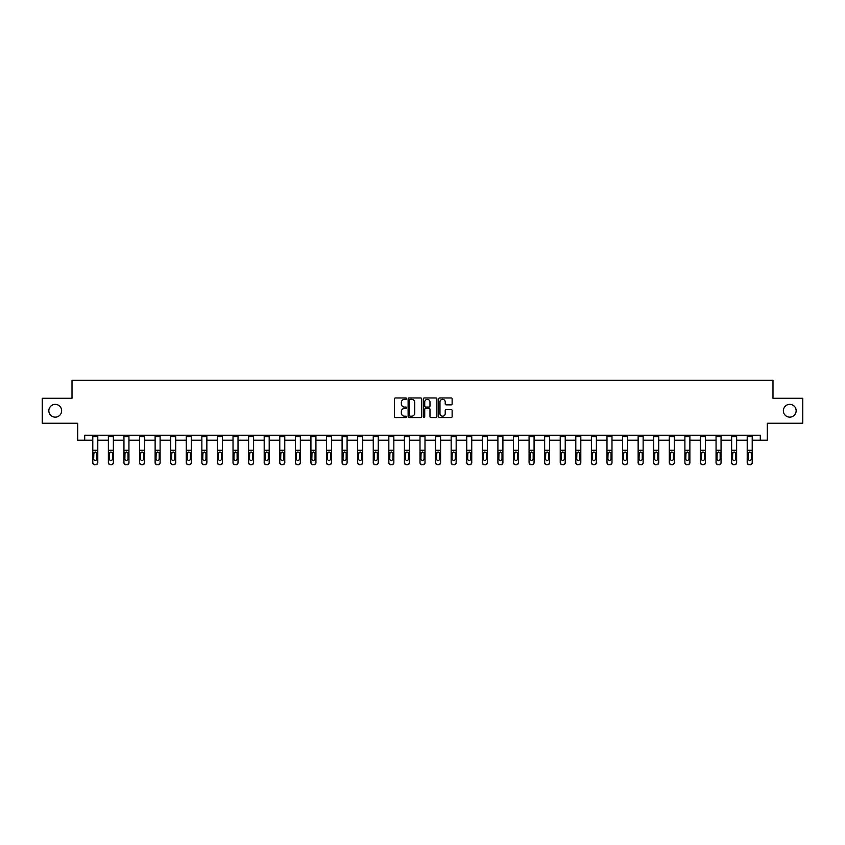 <?xml version="1.0" encoding="UTF-8"?>
<svg xmlns="http://www.w3.org/2000/svg" width="845" height="845" viewBox="0 0 845 845"><rect width="100%" height="100%" fill="white"/><g stroke="black" fill="none" stroke-linecap="round" stroke-linejoin="round"><path stroke-width="1.27" d="M406.519 398.639A0.687 0.687 0 0 0 405.832 397.953L395.418 397.953A0.982 0.982 0 0 0 394.435 398.935L394.435 416.585A0.982 0.982 0 0 0 395.418 417.557L405.832 417.557A0.687 0.687 0 0 0 406.519 416.87A0.687 0.687 0 0 0 405.832 416.194L404.48 416.194A3.137 3.137 0 0 1 401.343 413.047L401.343 411.578A3.137 3.137 0 0 1 404.48 408.441L405.832 408.441A0.687 0.687 0 0 0 406.519 407.755A0.687 0.687 0 0 0 405.832 407.068L404.48 407.068A3.137 3.137 0 0 1 401.343 403.931L401.343 402.463A3.137 3.137 0 0 1 404.48 399.326L405.832 399.326A0.687 0.687 0 0 0 406.519 398.639M783.368 410.754A6.39 6.39 0 0 0 789.769 417.145A6.39 6.39 0 0 0 796.159 410.754A6.39 6.39 0 0 0 789.769 404.364A6.39 6.39 0 0 0 783.368 410.754M48.841 410.754A6.39 6.39 0 0 0 55.231 417.145A6.39 6.39 0 0 0 61.632 410.754A6.39 6.39 0 0 0 55.231 404.364A6.39 6.39 0 0 0 48.841 410.754M451.156 404.861A0.982 0.982 0 0 0 452.128 403.889L452.128 398.935A0.982 0.982 0 0 0 451.156 397.953L439.58 397.953A0.982 0.982 0 0 0 438.608 398.935L438.608 416.585A0.982 0.982 0 0 0 439.58 417.557L451.156 417.557A0.982 0.982 0 0 0 452.128 416.585L452.128 410.596A0.982 0.982 0 0 0 451.156 409.624L446.202 409.624A0.982 0.982 0 0 0 445.22 410.596L445.22 413.564A2.619 2.619 0 0 1 442.6 416.194A2.619 2.619 0 0 1 439.981 413.564L439.981 401.945A2.619 2.619 0 0 1 442.6 399.326A2.619 2.619 0 0 1 445.22 401.945L445.22 403.889A0.982 0.982 0 0 0 446.202 404.861L451.156 404.861M84.701 440.224L84.701 435.228L760.299 435.228L760.299 440.224L767.292 440.224L767.292 423.239L802.75 423.239L802.75 398.27L772.985 398.27L772.985 380.292L72.015 380.292L72.015 398.27L42.25 398.27L42.25 423.239L77.708 423.239L77.708 440.224L92.792 440.224M421.644 398.935A0.982 0.982 0 0 0 420.662 397.953L409.096 397.953A0.982 0.982 0 0 0 408.114 398.935L408.114 416.585A0.982 0.982 0 0 0 409.096 417.557L420.662 417.557A0.982 0.982 0 0 0 421.644 416.585L421.644 398.935M424.338 397.953L435.904 397.953A0.982 0.982 0 0 1 436.886 398.935L436.886 416.585A0.982 0.982 0 0 1 435.904 417.557L430.961 417.557A0.982 0.982 0 0 1 429.978 416.585L429.978 409.424A0.982 0.982 0 0 0 428.996 408.441L425.711 408.441A0.982 0.982 0 0 0 424.729 409.424L424.729 416.87A0.687 0.687 0 0 1 424.042 417.557A0.687 0.687 0 0 1 423.356 416.87L423.356 398.935A0.982 0.982 0 0 1 424.338 397.953M97.788 440.224L108.371 440.224M113.367 440.224L123.951 440.224M128.947 440.224L139.531 440.224M144.527 440.224L155.121 440.224M160.106 440.224L170.701 440.224M175.697 440.224L186.28 440.224M191.276 440.224L201.86 440.224M206.856 440.224L217.44 440.224M222.436 440.224L233.019 440.224M238.015 440.224L248.61 440.224M253.595 440.224L264.189 440.224M269.185 440.224L279.769 440.224M284.765 440.224L295.349 440.224M300.345 440.224L310.928 440.224M315.924 440.224L326.519 440.224M331.504 440.224L342.098 440.224M347.094 440.224L357.678 440.224M362.674 440.224L373.258 440.224M378.254 440.224L388.837 440.224M393.833 440.224L404.417 440.224M409.413 440.224L420.007 440.224M424.993 440.224L435.587 440.224M440.583 440.224L451.167 440.224M456.163 440.224L466.746 440.224M471.742 440.224L482.326 440.224M487.322 440.224L497.906 440.224M502.902 440.224L513.496 440.224M518.481 440.224L529.076 440.224M534.072 440.224L544.655 440.224M549.651 440.224L560.235 440.224M565.231 440.224L575.815 440.224M580.811 440.224L591.405 440.224M596.39 440.224L606.985 440.224M611.981 440.224L622.564 440.224M627.56 440.224L638.144 440.224M643.14 440.224L653.724 440.224M658.72 440.224L669.303 440.224M674.299 440.224L684.894 440.224M689.879 440.224L700.473 440.224M705.469 440.224L716.053 440.224M721.049 440.224L731.633 440.224M736.629 440.224L747.212 440.224M752.208 440.224L760.299 440.224M410.174 399.326A0.687 0.687 0 0 0 409.487 400.012L409.487 415.508A0.687 0.687 0 0 0 410.174 416.194L411.589 416.194A3.137 3.137 0 0 0 414.726 413.047L414.726 402.463A3.137 3.137 0 0 0 411.589 399.326L410.174 399.326M429.978 401.998A2.619 2.619 0 0 0 427.348 399.379A2.619 2.619 0 0 0 424.729 401.998L424.729 406.086A0.982 0.982 0 0 0 425.711 407.068L428.996 407.068A0.982 0.982 0 0 0 429.978 406.086L429.978 401.998M92.792 453.163L92.792 462.733A1.996 1.986 180 0 0 94.788 464.708L95.791 464.401A1.996 1.986 -0 0 0 97.788 462.416L97.788 462.733A1.996 1.986 180 0 1 95.791 464.708M96.89 458.846L96.89 453.585L96.89 458.846A1.595 1.584 180 0 1 95.284 460.43A1.595 1.584 180 0 0 96.89 458.846M93.689 459.162L93.689 458.846A1.595 1.584 180 0 0 95.284 460.43M93.689 458.846L93.869 452.846L95.284 451.98L96.71 452.846L95.284 451.98L93.689 453.459M92.792 462.416A1.996 1.986 -0 0 0 94.788 464.401L94.788 464.708A1.996 1.986 180 0 1 92.792 462.733L92.792 435.249L97.788 435.249L97.788 462.416M94.788 464.401L95.791 464.401M97.788 452.846L96.71 452.846L96.89 453.585M108.371 436.611L113.367 436.611L113.367 435.249L108.371 435.249L108.371 462.416A1.996 1.986 -0 0 0 110.368 464.401L111.371 464.401A1.996 1.986 -0 0 0 113.367 462.416L113.367 462.733A1.996 1.986 180 0 1 111.371 464.708L111.371 464.401M113.367 453.163L113.367 462.733M112.469 458.846L112.469 453.585L112.469 458.846A1.595 1.584 180 0 1 110.864 460.43A1.595 1.584 180 0 0 112.469 458.846M109.269 459.162L109.269 458.846A1.595 1.584 180 0 0 110.864 460.43M109.269 458.846L109.449 452.846L110.864 451.98L112.29 452.846L110.864 451.98L109.269 453.459M123.951 436.611L128.947 436.611L128.947 435.249L123.951 435.249L123.951 462.416A1.996 1.986 -0 0 0 125.947 464.401L126.951 464.401A1.996 1.986 -0 0 0 128.947 462.416L128.947 462.733A1.996 1.986 180 0 1 126.951 464.708L126.951 464.401M128.947 453.163L128.947 462.733M128.049 458.846L128.049 453.585L128.049 458.846A1.595 1.584 180 0 1 126.454 460.43A1.595 1.584 180 0 0 128.049 458.846M124.849 459.162L124.849 458.846A1.595 1.584 180 0 0 126.454 460.43M124.849 458.846L125.028 452.846L126.454 451.98L127.87 452.846L126.454 451.98L124.849 453.459M113.367 436.611L113.367 462.416M110.368 464.401L111.371 464.708M110.368 464.708A1.996 1.986 180 0 1 108.371 462.733M113.367 452.846L112.29 452.846L112.469 453.585M128.947 436.611L128.947 462.416M125.947 464.401L126.951 464.708M125.947 464.708A1.996 1.986 180 0 1 123.951 462.733M128.947 452.846L127.87 452.846L128.049 453.585M139.531 436.611L144.527 436.611L144.527 435.249L139.531 435.249L139.531 462.416A1.996 1.986 -0 0 0 141.537 464.401L142.53 464.401A1.996 1.986 -0 0 0 144.527 462.416L144.527 462.733A1.996 1.986 180 0 1 142.53 464.708L142.53 464.401M144.527 453.163L144.527 462.733M143.629 458.846L143.629 453.585L143.629 458.846A1.595 1.584 180 0 1 142.034 460.43A1.595 1.584 180 0 0 143.629 458.846M140.439 459.162L140.439 458.846A1.595 1.584 180 0 0 142.034 460.43M140.439 458.846L140.608 452.846L142.034 451.98L143.449 452.846L142.034 451.98L140.439 453.459M155.121 436.611L160.106 436.611L160.106 435.249L155.121 435.249L155.121 462.416A1.996 1.986 -0 0 0 157.117 464.401L158.11 464.401A1.996 1.986 -0 0 0 160.106 462.416L160.106 462.733A1.996 1.986 180 0 1 158.11 464.708L158.11 464.401M160.106 453.163L160.106 462.733M159.209 458.846L159.209 453.585L159.209 458.846A1.595 1.584 180 0 1 157.614 460.43A1.595 1.584 180 0 0 159.209 458.846M156.019 459.162L156.019 458.846A1.595 1.584 180 0 0 157.614 460.43M156.019 458.846L156.188 452.846L157.614 451.98L159.04 452.846L157.614 451.98L156.019 453.459M170.701 436.611L175.697 436.611L175.697 435.249L170.701 435.249L170.701 462.416A1.996 1.986 -0 0 0 172.697 464.401L173.69 464.401A1.996 1.986 -0 0 0 175.697 462.416L175.697 462.733A1.996 1.986 180 0 1 173.69 464.708L173.69 464.401M175.697 453.163L175.697 462.733M174.788 458.846L174.788 453.585L174.788 458.846A1.595 1.584 180 0 1 173.193 460.43A1.595 1.584 180 0 0 174.788 458.846M171.598 459.162L171.598 458.846A1.595 1.584 180 0 0 173.193 460.43M171.598 458.846L171.778 452.846L173.193 451.98L174.619 452.846L173.193 451.98L171.598 453.459M144.527 436.611L144.527 462.416M141.537 464.401L142.53 464.708M141.537 464.708A1.996 1.986 180 0 1 139.531 462.733M144.527 452.846L143.449 452.846L143.629 453.585M160.106 436.611L160.106 462.416M157.117 464.401L158.11 464.708M157.117 464.708A1.996 1.986 180 0 1 155.121 462.733M160.106 452.846L159.04 452.846L159.209 453.585M175.697 436.611L175.697 462.416M172.697 464.401L173.69 464.708M172.697 464.708A1.996 1.986 180 0 1 170.701 462.733M175.697 452.846L174.619 452.846L174.788 453.585M186.28 436.611L191.276 436.611L191.276 435.249L186.28 435.249L186.28 462.416A1.996 1.986 -0 0 0 188.277 464.401L189.28 464.401A1.996 1.986 -0 0 0 191.276 462.416L191.276 462.733A1.996 1.986 180 0 1 189.28 464.708L189.28 464.401M191.276 453.163L191.276 462.733M190.379 458.846L190.379 453.585L190.379 458.846A1.595 1.584 180 0 1 188.773 460.43A1.595 1.584 180 0 0 190.379 458.846M187.178 459.162L187.178 458.846A1.595 1.584 180 0 0 188.773 460.43M187.178 458.846L187.358 452.846L188.773 451.98L190.199 452.846L188.773 451.98L187.178 453.459M191.276 436.611L191.276 462.416M188.277 464.401L189.28 464.708M188.277 464.708A1.996 1.986 180 0 1 186.28 462.733M191.276 452.846L190.199 452.846L190.379 453.585M201.86 436.611L206.856 436.611L206.856 435.249L201.86 435.249L201.86 462.416A1.996 1.986 -0 0 0 203.856 464.401L204.86 464.401A1.996 1.986 -0 0 0 206.856 462.416L206.856 462.733A1.996 1.986 180 0 1 204.86 464.708L204.86 464.401M206.856 453.163L206.856 462.733M205.958 458.846L205.958 453.585L205.958 458.846A1.595 1.584 180 0 1 204.363 460.43A1.595 1.584 180 0 0 205.958 458.846M202.758 459.162L202.758 458.846A1.595 1.584 180 0 0 204.363 460.43M202.758 458.846L202.937 452.846L204.363 451.98L205.779 452.846L204.363 451.98L202.758 453.459M206.856 436.611L206.856 462.416M203.856 464.401L204.86 464.708M203.856 464.708A1.996 1.986 180 0 1 201.86 462.733M206.856 452.846L205.779 452.846L205.958 453.585M217.44 436.611L222.436 436.611L222.436 435.249L217.44 435.249L217.44 462.416A1.996 1.986 -0 0 0 219.436 464.401L220.439 464.401A1.996 1.986 -0 0 0 222.436 462.416L222.436 462.733A1.996 1.986 180 0 1 220.439 464.708L220.439 464.401M222.436 453.163L222.436 462.733M221.538 458.846L221.538 453.585L221.538 458.846A1.595 1.584 180 0 1 219.943 460.43A1.595 1.584 180 0 0 221.538 458.846M218.337 459.162L218.337 458.846A1.595 1.584 180 0 0 219.943 460.43M218.337 458.846L218.517 452.846L219.943 451.98L221.358 452.846L219.943 451.98L218.337 453.459M222.436 436.611L222.436 462.416M219.436 464.401L220.439 464.708M219.436 464.708A1.996 1.986 180 0 1 217.44 462.733M222.436 452.846L221.358 452.846L221.538 453.585M233.019 436.611L238.015 436.611L238.015 435.249L233.019 435.249L233.019 462.416A1.996 1.986 -0 0 0 235.026 464.401L236.019 464.401A1.996 1.986 -0 0 0 238.015 462.416L238.015 462.733A1.996 1.986 180 0 1 236.019 464.708L236.019 464.401M238.015 453.163L238.015 462.733M237.118 458.846L237.118 453.585L237.118 458.846A1.595 1.584 180 0 1 235.523 460.43A1.595 1.584 180 0 0 237.118 458.846M233.928 459.162L233.928 458.846A1.595 1.584 180 0 0 235.523 460.43M233.928 458.846L234.097 452.846L235.523 451.98L236.938 452.846L235.523 451.98L233.928 453.459M238.015 436.611L238.015 462.416M235.026 464.401L236.019 464.708M235.026 464.708A1.996 1.986 180 0 1 233.019 462.733M238.015 452.846L236.938 452.846L237.118 453.585M248.61 436.611L253.595 436.611L253.595 435.249L248.61 435.249L248.61 462.416A1.996 1.986 -0 0 0 250.606 464.401L251.599 464.401A1.996 1.986 -0 0 0 253.595 462.416L253.595 462.733A1.996 1.986 180 0 1 251.599 464.708L251.599 464.401M253.595 453.163L253.595 462.733M252.697 458.846L252.697 453.585L252.697 458.846A1.595 1.584 180 0 1 251.102 460.43A1.595 1.584 180 0 0 252.697 458.846M249.507 459.162L249.507 458.846A1.595 1.584 180 0 0 251.102 460.43M249.507 458.846L249.687 452.846L251.102 451.98L252.528 452.846L251.102 451.98L249.507 453.459M253.595 436.611L253.595 462.416M250.606 464.401L251.599 464.708M250.606 464.708A1.996 1.986 180 0 1 248.61 462.733M253.595 452.846L252.528 452.846L252.697 453.585M264.189 436.611L269.185 436.611L269.185 435.249L264.189 435.249L264.189 462.416A1.996 1.986 -0 0 0 266.186 464.401L267.189 464.401A1.996 1.986 -0 0 0 269.185 462.416L269.185 462.733A1.996 1.986 180 0 1 267.189 464.708L267.189 464.401M269.185 453.163L269.185 462.733M268.287 458.846L268.287 453.585L268.287 458.846A1.595 1.584 180 0 1 266.682 460.43A1.595 1.584 180 0 0 268.287 458.846M265.087 459.162L265.087 458.846A1.595 1.584 180 0 0 266.682 460.43M265.087 458.846L265.267 452.846L266.682 451.98L268.108 452.846L266.682 451.98L265.087 453.459M269.185 436.611L269.185 462.416M266.186 464.401L267.189 464.708M266.186 464.708A1.996 1.986 180 0 1 264.189 462.733M269.185 452.846L268.108 452.846L268.287 453.585M279.769 436.611L284.765 436.611L284.765 435.249L279.769 435.249L279.769 462.416A1.996 1.986 -0 0 0 281.765 464.401L282.769 464.401A1.996 1.986 -0 0 0 284.765 462.416L284.765 462.733A1.996 1.986 180 0 1 282.769 464.708L282.769 464.401M284.765 453.163L284.765 462.733M283.867 458.846L283.867 453.585L283.867 458.846A1.595 1.584 180 0 1 282.262 460.43A1.595 1.584 180 0 0 283.867 458.846M280.667 459.162L280.667 458.846A1.595 1.584 180 0 0 282.262 460.43M280.667 458.846L280.846 452.846L282.262 451.98L283.688 452.846L282.262 451.98L280.667 453.459M284.765 436.611L284.765 462.416M281.765 464.401L282.769 464.708M281.765 464.708A1.996 1.986 180 0 1 279.769 462.733M284.765 452.846L283.688 452.846L283.867 453.585M295.349 436.611L300.345 436.611L300.345 435.249L295.349 435.249L295.349 462.416A1.996 1.986 -0 0 0 297.345 464.401L298.348 464.401A1.996 1.986 -0 0 0 300.345 462.416L300.345 462.733A1.996 1.986 180 0 1 298.348 464.708L298.348 464.401M300.345 453.163L300.345 462.733M299.447 458.846L299.447 453.585L299.447 458.846A1.595 1.584 180 0 1 297.852 460.43A1.595 1.584 180 0 0 299.447 458.846M296.246 459.162L296.246 458.846A1.595 1.584 180 0 0 297.852 460.43M296.246 458.846L296.426 452.846L297.852 451.98L299.267 452.846L297.852 451.98L296.246 453.459M300.345 436.611L300.345 462.416M297.345 464.401L298.348 464.708M297.345 464.708A1.996 1.986 180 0 1 295.349 462.733M300.345 452.846L299.267 452.846L299.447 453.585M310.928 436.611L315.924 436.611L315.924 435.249L310.928 435.249L310.928 462.416A1.996 1.986 -0 0 0 312.925 464.401L313.928 464.401A1.996 1.986 -0 0 0 315.924 462.416L315.924 462.733A1.996 1.986 180 0 1 313.928 464.708L313.928 464.401M315.924 453.163L315.924 462.733M315.027 458.846L315.027 453.585L315.027 458.846A1.595 1.584 180 0 1 313.432 460.43A1.595 1.584 180 0 0 315.027 458.846M311.826 459.162L311.826 458.846A1.595 1.584 180 0 0 313.432 460.43M311.826 458.846L312.006 452.846L313.432 451.98L314.847 452.846L313.432 451.98L311.826 453.459M315.924 436.611L315.924 462.416M312.925 464.401L313.928 464.708M312.925 464.708A1.996 1.986 180 0 1 310.928 462.733M315.924 452.846L314.847 452.846L315.027 453.585M326.519 436.611L331.504 436.611L331.504 435.249L326.519 435.249L326.519 462.416A1.996 1.986 -0 0 0 328.515 464.401L329.508 464.401A1.996 1.986 -0 0 0 331.504 462.416L331.504 462.733A1.996 1.986 180 0 1 329.508 464.708L329.508 464.401M331.504 453.163L331.504 462.733M330.606 458.846L330.606 453.585L330.606 458.846A1.595 1.584 180 0 1 329.011 460.43A1.595 1.584 180 0 0 330.606 458.846M327.416 459.162L327.416 458.846A1.595 1.584 180 0 0 329.011 460.43M327.416 458.846L327.585 452.846L329.011 451.98L330.427 452.846L329.011 451.98L327.416 453.459M331.504 436.611L331.504 462.416M328.515 464.401L329.508 464.708M328.515 464.708A1.996 1.986 180 0 1 326.519 462.733M331.504 452.846L330.427 452.846L330.606 453.585M342.098 436.611L347.094 436.611L347.094 435.249L342.098 435.249L342.098 462.416A1.996 1.986 -0 0 0 344.095 464.401L345.087 464.401A1.996 1.986 -0 0 0 347.094 462.416L347.094 462.733A1.996 1.986 180 0 1 345.087 464.708L345.087 464.401M347.094 453.163L347.094 462.733M346.186 458.846L346.186 453.585L346.186 458.846A1.595 1.584 180 0 1 344.591 460.43A1.595 1.584 180 0 0 346.186 458.846M342.996 459.162L342.996 458.846A1.595 1.584 180 0 0 344.591 460.43M342.996 458.846L343.176 452.846L344.591 451.98L346.017 452.846L344.591 451.98L342.996 453.459M347.094 436.611L347.094 462.416M344.095 464.401L345.087 464.708M344.095 464.708A1.996 1.986 180 0 1 342.098 462.733M347.094 452.846L346.017 452.846L346.186 453.585M357.678 436.611L362.674 436.611L362.674 435.249L357.678 435.249L357.678 462.416A1.996 1.986 -0 0 0 359.674 464.401L360.678 464.401A1.996 1.986 -0 0 0 362.674 462.416L362.674 462.733A1.996 1.986 180 0 1 360.678 464.708L360.678 464.401M362.674 453.163L362.674 462.733M361.776 458.846L361.776 453.585L361.776 458.846A1.595 1.584 180 0 1 360.171 460.43A1.595 1.584 180 0 0 361.776 458.846M358.576 459.162L358.576 458.846A1.595 1.584 180 0 0 360.171 460.43M358.576 458.846L358.755 452.846L360.171 451.98L361.597 452.846L360.171 451.98L358.576 453.459M362.674 436.611L362.674 462.416M359.674 464.401L360.678 464.708M359.674 464.708A1.996 1.986 180 0 1 357.678 462.733M362.674 452.846L361.597 452.846L361.776 453.585M373.258 436.611L378.254 436.611L378.254 435.249L373.258 435.249L373.258 462.416A1.996 1.986 -0 0 0 375.254 464.401L376.257 464.401A1.996 1.986 -0 0 0 378.254 462.416L378.254 462.733A1.996 1.986 180 0 1 376.257 464.708L376.257 464.401M378.254 453.163L378.254 462.733M377.356 458.846L377.356 453.585L377.356 458.846A1.595 1.584 180 0 1 375.75 460.43A1.595 1.584 180 0 0 377.356 458.846M374.155 459.162L374.155 458.846A1.595 1.584 180 0 0 375.75 460.43M374.155 458.846L374.335 452.846L375.75 451.98L377.176 452.846L375.75 451.98L374.155 453.459M378.254 436.611L378.254 462.416M375.254 464.401L376.257 464.708M375.254 464.708A1.996 1.986 180 0 1 373.258 462.733M378.254 452.846L377.176 452.846L377.356 453.585M388.837 436.611L393.833 436.611L393.833 435.249L388.837 435.249L388.837 462.416A1.996 1.986 -0 0 0 390.834 464.401L391.837 464.401A1.996 1.986 -0 0 0 393.833 462.416L393.833 462.733A1.996 1.986 180 0 1 391.837 464.708L391.837 464.401M393.833 453.163L393.833 462.733M392.936 458.846L392.936 453.585L392.936 458.846A1.595 1.584 180 0 1 391.341 460.43A1.595 1.584 180 0 0 392.936 458.846M389.735 459.162L389.735 458.846A1.595 1.584 180 0 0 391.341 460.43M389.735 458.846L389.915 452.846L391.341 451.98L392.756 452.846L391.341 451.98L389.735 453.459M393.833 436.611L393.833 462.416M390.834 464.401L391.837 464.708M390.834 464.708A1.996 1.986 180 0 1 388.837 462.733M393.833 452.846L392.756 452.846L392.936 453.585M404.417 436.611L409.413 436.611L409.413 435.249L404.417 435.249L404.417 462.416A1.996 1.986 -0 0 0 406.424 464.401L407.417 464.401A1.996 1.986 -0 0 0 409.413 462.416L409.413 462.733A1.996 1.986 180 0 1 407.417 464.708L407.417 464.401M409.413 453.163L409.413 462.733M408.515 458.846L408.515 453.585L408.515 458.846A1.595 1.584 180 0 1 406.92 460.43A1.595 1.584 180 0 0 408.515 458.846M405.325 459.162L405.325 458.846A1.595 1.584 180 0 0 406.92 460.43M405.325 458.846L405.494 452.846L406.92 451.98L408.336 452.846L406.92 451.98L405.325 453.459M409.413 436.611L409.413 462.416M406.424 464.401L407.417 464.708M406.424 464.708A1.996 1.986 180 0 1 404.417 462.733M409.413 452.846L408.336 452.846L408.515 453.585M420.007 436.611L424.993 436.611L424.993 435.249L420.007 435.249L420.007 462.416A1.996 1.986 -0 0 0 422.004 464.401L422.996 464.401A1.996 1.986 -0 0 0 424.993 462.416L424.993 462.733A1.996 1.986 180 0 1 422.996 464.708L422.996 464.401M424.993 453.163L424.993 462.733M424.095 458.846L424.095 453.585L424.095 458.846A1.595 1.584 180 0 1 422.5 460.43A1.595 1.584 180 0 0 424.095 458.846M420.905 459.162L420.905 458.846A1.595 1.584 180 0 0 422.5 460.43M420.905 458.846L421.074 452.846L422.5 451.98L423.926 452.846L422.5 451.98L420.905 453.459M424.993 436.611L424.993 462.416M422.004 464.401L422.996 464.708M422.004 464.708A1.996 1.986 180 0 1 420.007 462.733M424.993 452.846L423.926 452.846L424.095 453.585M435.587 436.611L440.583 436.611L440.583 435.249L435.587 435.249L435.587 462.416A1.996 1.986 -0 0 0 437.583 464.401L438.576 464.401A1.996 1.986 -0 0 0 440.583 462.416L440.583 462.733A1.996 1.986 180 0 1 438.576 464.708L438.576 464.401M440.583 453.163L440.583 462.733M439.675 458.846L439.675 453.585L439.675 458.846A1.595 1.584 180 0 1 438.08 460.43A1.595 1.584 180 0 0 439.675 458.846M436.485 459.162L436.485 458.846A1.595 1.584 180 0 0 438.08 460.43M436.485 458.846L436.664 452.846L438.08 451.98L439.506 452.846L438.08 451.98L436.485 453.459M440.583 436.611L440.583 462.416M437.583 464.401L438.576 464.708M437.583 464.708A1.996 1.986 180 0 1 435.587 462.733M440.583 452.846L439.506 452.846L439.675 453.585M451.167 436.611L456.163 436.611L456.163 435.249L451.167 435.249L451.167 462.416A1.996 1.986 -0 0 0 453.163 464.401L454.166 464.401A1.996 1.986 -0 0 0 456.163 462.416L456.163 462.733A1.996 1.986 180 0 1 454.166 464.708L454.166 464.401M456.163 453.163L456.163 462.733M455.265 458.846L455.265 453.585L455.265 458.846A1.595 1.584 180 0 1 453.659 460.43A1.595 1.584 180 0 0 455.265 458.846M452.064 459.162L452.064 458.846A1.595 1.584 180 0 0 453.659 460.43M452.064 458.846L452.244 452.846L453.659 451.98L455.085 452.846L453.659 451.98L452.064 453.459M456.163 436.611L456.163 462.416M453.163 464.401L454.166 464.708M453.163 464.708A1.996 1.986 180 0 1 451.167 462.733M456.163 452.846L455.085 452.846L455.265 453.585M466.746 436.611L471.742 436.611L471.742 435.249L466.746 435.249L466.746 462.416A1.996 1.986 -0 0 0 468.743 464.401L469.746 464.401A1.996 1.986 -0 0 0 471.742 462.416L471.742 462.733A1.996 1.986 180 0 1 469.746 464.708L469.746 464.401M471.742 453.163L471.742 462.733M470.845 458.846L470.845 453.585L470.845 458.846A1.595 1.584 180 0 1 469.25 460.43A1.595 1.584 180 0 0 470.845 458.846M467.644 459.162L467.644 458.846A1.595 1.584 180 0 0 469.25 460.43M467.644 458.846L467.824 452.846L469.25 451.98L470.665 452.846L469.25 451.98L467.644 453.459M471.742 436.611L471.742 462.416M468.743 464.401L469.746 464.708M468.743 464.708A1.996 1.986 180 0 1 466.746 462.733M471.742 452.846L470.665 452.846L470.845 453.585M482.326 436.611L487.322 436.611L487.322 435.249L482.326 435.249L482.326 462.416A1.996 1.986 -0 0 0 484.322 464.401L485.326 464.401A1.996 1.986 -0 0 0 487.322 462.416L487.322 462.733A1.996 1.986 180 0 1 485.326 464.708L485.326 464.401M487.322 453.163L487.322 462.733M486.424 458.846L486.424 453.585L486.424 458.846A1.595 1.584 180 0 1 484.829 460.43A1.595 1.584 180 0 0 486.424 458.846M483.224 459.162L483.224 458.846A1.595 1.584 180 0 0 484.829 460.43M483.224 458.846L483.403 452.846L484.829 451.98L486.245 452.846L484.829 451.98L483.224 453.459M487.322 436.611L487.322 462.416M484.322 464.401L485.326 464.708M484.322 464.708A1.996 1.986 180 0 1 482.326 462.733M487.322 452.846L486.245 452.846L486.424 453.585M497.906 436.611L502.902 436.611L502.902 435.249L497.906 435.249L497.906 462.416A1.996 1.986 -0 0 0 499.913 464.401L500.905 464.401A1.996 1.986 -0 0 0 502.902 462.416L502.902 462.733A1.996 1.986 180 0 1 500.905 464.708L500.905 464.401M502.902 453.163L502.902 462.733M502.004 458.846L502.004 453.585L502.004 458.846A1.595 1.584 180 0 1 500.409 460.43A1.595 1.584 180 0 0 502.004 458.846M498.814 459.162L498.814 458.846A1.595 1.584 180 0 0 500.409 460.43M498.814 458.846L498.983 452.846L500.409 451.98L501.824 452.846L500.409 451.98L498.814 453.459M502.902 436.611L502.902 462.416M499.913 464.401L500.905 464.708M499.913 464.708A1.996 1.986 180 0 1 497.906 462.733M502.902 452.846L501.824 452.846L502.004 453.585M513.496 436.611L518.481 436.611L518.481 435.249L513.496 435.249L513.496 462.416A1.996 1.986 -0 0 0 515.492 464.401L516.485 464.401A1.996 1.986 -0 0 0 518.481 462.416L518.481 462.733A1.996 1.986 180 0 1 516.485 464.708L516.485 464.401M518.481 453.163L518.481 462.733M517.584 458.846L517.584 453.585L517.584 458.846A1.595 1.584 180 0 1 515.989 460.43A1.595 1.584 180 0 0 517.584 458.846M514.394 459.162L514.394 458.846A1.595 1.584 180 0 0 515.989 460.43M514.394 458.846L514.573 452.846L515.989 451.98L517.415 452.846L515.989 451.98L514.394 453.459M518.481 436.611L518.481 462.416M515.492 464.401L516.485 464.708M515.492 464.708A1.996 1.986 180 0 1 513.496 462.733M518.481 452.846L517.415 452.846L517.584 453.585M529.076 436.611L534.072 436.611L534.072 435.249L529.076 435.249L529.076 462.416A1.996 1.986 -0 0 0 531.072 464.401L532.075 464.401A1.996 1.986 -0 0 0 534.072 462.416L534.072 462.733A1.996 1.986 180 0 1 532.075 464.708L532.075 464.401M534.072 453.163L534.072 462.733M533.174 458.846L533.174 453.585L533.174 458.846A1.595 1.584 180 0 1 531.568 460.43A1.595 1.584 180 0 0 533.174 458.846M529.973 459.162L529.973 458.846A1.595 1.584 180 0 0 531.568 460.43M529.973 458.846L530.153 452.846L531.568 451.98L532.994 452.846L531.568 451.98L529.973 453.459M534.072 436.611L534.072 462.416M531.072 464.401L532.075 464.708M531.072 464.708A1.996 1.986 180 0 1 529.076 462.733M534.072 452.846L532.994 452.846L533.174 453.585M544.655 436.611L549.651 436.611L549.651 435.249L544.655 435.249L544.655 462.416A1.996 1.986 -0 0 0 546.652 464.401L547.655 464.401A1.996 1.986 -0 0 0 549.651 462.416L549.651 462.733A1.996 1.986 180 0 1 547.655 464.708L547.655 464.401M549.651 453.163L549.651 462.733M548.754 458.846L548.754 453.585L548.754 458.846A1.595 1.584 180 0 1 547.148 460.43A1.595 1.584 180 0 0 548.754 458.846M545.553 459.162L545.553 458.846A1.595 1.584 180 0 0 547.148 460.43M545.553 458.846L545.733 452.846L547.148 451.98L548.574 452.846L547.148 451.98L545.553 453.459M549.651 436.611L549.651 462.416M546.652 464.401L547.655 464.708M546.652 464.708A1.996 1.986 180 0 1 544.655 462.733M549.651 452.846L548.574 452.846L548.754 453.585M560.235 436.611L565.231 436.611L565.231 435.249L560.235 435.249L560.235 462.416A1.996 1.986 -0 0 0 562.231 464.401L563.235 464.401A1.996 1.986 -0 0 0 565.231 462.416L565.231 462.733A1.996 1.986 180 0 1 563.235 464.708L563.235 464.401M565.231 453.163L565.231 462.733M564.333 458.846L564.333 453.585L564.333 458.846A1.595 1.584 180 0 1 562.738 460.43A1.595 1.584 180 0 0 564.333 458.846M561.133 459.162L561.133 458.846A1.595 1.584 180 0 0 562.738 460.43M561.133 458.846L561.312 452.846L562.738 451.98L564.154 452.846L562.738 451.98L561.133 453.459M565.231 436.611L565.231 462.416M562.231 464.401L563.235 464.708M562.231 464.708A1.996 1.986 180 0 1 560.235 462.733M565.231 452.846L564.154 452.846L564.333 453.585M575.815 436.611L580.811 436.611L580.811 435.249L575.815 435.249L575.815 462.416A1.996 1.986 -0 0 0 577.811 464.401L578.814 464.401A1.996 1.986 -0 0 0 580.811 462.416L580.811 462.733A1.996 1.986 180 0 1 578.814 464.708L578.814 464.401M580.811 453.163L580.811 462.733M579.913 458.846L579.913 453.585L579.913 458.846A1.595 1.584 180 0 1 578.318 460.43A1.595 1.584 180 0 0 579.913 458.846M576.712 459.162L576.712 458.846A1.595 1.584 180 0 0 578.318 460.43M576.712 458.846L576.892 452.846L578.318 451.98L579.733 452.846L578.318 451.98L576.712 453.459M580.811 436.611L580.811 462.416M577.811 464.401L578.814 464.708M577.811 464.708A1.996 1.986 180 0 1 575.815 462.733M580.811 452.846L579.733 452.846L579.913 453.585M591.405 436.611L596.39 436.611L596.39 435.249L591.405 435.249L591.405 462.416A1.996 1.986 -0 0 0 593.401 464.401L594.394 464.401A1.996 1.986 -0 0 0 596.39 462.416L596.39 462.733A1.996 1.986 180 0 1 594.394 464.708L594.394 464.401M596.39 453.163L596.39 462.733M595.493 458.846L595.493 453.585L595.493 458.846A1.595 1.584 180 0 1 593.898 460.43A1.595 1.584 180 0 0 595.493 458.846M592.303 459.162L592.303 458.846A1.595 1.584 180 0 0 593.898 460.43M592.303 458.846L592.472 452.846L593.898 451.98L595.313 452.846L593.898 451.98L592.303 453.459M596.39 436.611L596.39 462.416M593.401 464.401L594.394 464.708M593.401 464.708A1.996 1.986 180 0 1 591.405 462.733M596.39 452.846L595.313 452.846L595.493 453.585M606.985 436.611L611.981 436.611L611.981 435.249L606.985 435.249L606.985 462.416A1.996 1.986 -0 0 0 608.981 464.401L609.974 464.401A1.996 1.986 -0 0 0 611.981 462.416L611.981 462.733A1.996 1.986 180 0 1 609.974 464.708L609.974 464.401M611.981 453.163L611.981 462.733M611.072 458.846L611.072 453.585L611.072 458.846A1.595 1.584 180 0 1 609.477 460.43A1.595 1.584 180 0 0 611.072 458.846M607.882 459.162L607.882 458.846A1.595 1.584 180 0 0 609.477 460.43M607.882 458.846L608.062 452.846L609.477 451.98L610.903 452.846L609.477 451.98L607.882 453.459M611.981 436.611L611.981 462.416M608.981 464.401L609.974 464.708M608.981 464.708A1.996 1.986 180 0 1 606.985 462.733M611.981 452.846L610.903 452.846L611.072 453.585M622.564 436.611L627.56 436.611L627.56 435.249L622.564 435.249L622.564 462.416A1.996 1.986 -0 0 0 624.561 464.401L625.564 464.401A1.996 1.986 -0 0 0 627.56 462.416L627.56 462.733A1.996 1.986 180 0 1 625.564 464.708L625.564 464.401M627.56 453.163L627.56 462.733M626.663 458.846L626.663 453.585L626.663 458.846A1.595 1.584 180 0 1 625.057 460.43A1.595 1.584 180 0 0 626.663 458.846M623.462 459.162L623.462 458.846A1.595 1.584 180 0 0 625.057 460.43M623.462 458.846L623.642 452.846L625.057 451.98L626.483 452.846L625.057 451.98L623.462 453.459M627.56 436.611L627.56 462.416M624.561 464.401L625.564 464.708M624.561 464.708A1.996 1.986 180 0 1 622.564 462.733M627.56 452.846L626.483 452.846L626.663 453.585M638.144 436.611L643.14 436.611L643.14 435.249L638.144 435.249L638.144 462.416A1.996 1.986 -0 0 0 640.14 464.401L641.144 464.401A1.996 1.986 -0 0 0 643.14 462.416L643.14 462.733A1.996 1.986 180 0 1 641.144 464.708L641.144 464.401M643.14 453.163L643.14 462.733M642.242 458.846L642.242 453.585L642.242 458.846A1.595 1.584 180 0 1 640.637 460.43A1.595 1.584 180 0 0 642.242 458.846M639.042 459.162L639.042 458.846A1.595 1.584 180 0 0 640.637 460.43M639.042 458.846L639.221 452.846L640.637 451.98L642.063 452.846L640.637 451.98L639.042 453.459M643.14 436.611L643.14 462.416M640.14 464.401L641.144 464.708M640.14 464.708A1.996 1.986 180 0 1 638.144 462.733M643.14 452.846L642.063 452.846L642.242 453.585M653.724 436.611L658.72 436.611L658.72 435.249L653.724 435.249L653.724 462.416A1.996 1.986 -0 0 0 655.72 464.401L656.723 464.401A1.996 1.986 -0 0 0 658.72 462.416L658.72 462.733A1.996 1.986 180 0 1 656.723 464.708L656.723 464.401M658.72 453.163L658.72 462.733M657.822 458.846L657.822 453.585L657.822 458.846A1.595 1.584 180 0 1 656.227 460.43A1.595 1.584 180 0 0 657.822 458.846M654.621 459.162L654.621 458.846A1.595 1.584 180 0 0 656.227 460.43M654.621 458.846L654.801 452.846L656.227 451.98L657.642 452.846L656.227 451.98L654.621 453.459M658.72 436.611L658.72 462.416M655.72 464.401L656.723 464.708M655.72 464.708A1.996 1.986 180 0 1 653.724 462.733M658.72 452.846L657.642 452.846L657.822 453.585M669.303 436.611L674.299 436.611L674.299 435.249L669.303 435.249L669.303 462.416A1.996 1.986 -0 0 0 671.31 464.401L672.303 464.401A1.996 1.986 -0 0 0 674.299 462.416L674.299 462.733A1.996 1.986 180 0 1 672.303 464.708L672.303 464.401M674.299 453.163L674.299 462.733M673.402 458.846L673.402 453.585L673.402 458.846A1.595 1.584 180 0 1 671.807 460.43A1.595 1.584 180 0 0 673.402 458.846M670.212 459.162L670.212 458.846A1.595 1.584 180 0 0 671.807 460.43M670.212 458.846L670.381 452.846L671.807 451.98L673.222 452.846L671.807 451.98L670.212 453.459M674.299 436.611L674.299 462.416M671.31 464.401L672.303 464.708M671.31 464.708A1.996 1.986 180 0 1 669.303 462.733M674.299 452.846L673.222 452.846L673.402 453.585M684.894 436.611L689.879 436.611L689.879 435.249L684.894 435.249L684.894 462.416A1.996 1.986 -0 0 0 686.89 464.401L687.883 464.401A1.996 1.986 -0 0 0 689.879 462.416L689.879 462.733A1.996 1.986 180 0 1 687.883 464.708L687.883 464.401M689.879 453.163L689.879 462.733M688.981 458.846L688.981 453.585L688.981 458.846A1.595 1.584 180 0 1 687.386 460.43A1.595 1.584 180 0 0 688.981 458.846M685.791 459.162L685.791 458.846A1.595 1.584 180 0 0 687.386 460.43M685.791 458.846L685.96 452.846L687.386 451.98L688.812 452.846L687.386 451.98L685.791 453.459M689.879 436.611L689.879 462.416M686.89 464.401L687.883 464.708M686.89 464.708A1.996 1.986 180 0 1 684.894 462.733M689.879 452.846L688.812 452.846L688.981 453.585M700.473 436.611L705.469 436.611L705.469 435.249L700.473 435.249L700.473 462.416A1.996 1.986 -0 0 0 702.47 464.401L703.462 464.401A1.996 1.986 -0 0 0 705.469 462.416L705.469 462.733A1.996 1.986 180 0 1 703.462 464.708L703.462 464.401M705.469 453.163L705.469 462.733M704.561 458.846L704.561 453.585L704.561 458.846A1.595 1.584 180 0 1 702.966 460.43A1.595 1.584 180 0 0 704.561 458.846M701.371 459.162L701.371 458.846A1.595 1.584 180 0 0 702.966 460.43M701.371 458.846L701.551 452.846L702.966 451.98L704.392 452.846L702.966 451.98L701.371 453.459M705.469 436.611L705.469 462.416M702.47 464.401L703.462 464.708M702.47 464.708A1.996 1.986 180 0 1 700.473 462.733M705.469 452.846L704.392 452.846L704.561 453.585M716.053 436.611L721.049 436.611L721.049 435.249L716.053 435.249L716.053 462.416A1.996 1.986 -0 0 0 718.049 464.401L719.053 464.401A1.996 1.986 -0 0 0 721.049 462.416L721.049 462.733A1.996 1.986 180 0 1 719.053 464.708L719.053 464.401M721.049 453.163L721.049 462.733M720.151 458.846L720.151 453.585L720.151 458.846A1.595 1.584 180 0 1 718.546 460.43A1.595 1.584 180 0 0 720.151 458.846M716.951 459.162L716.951 458.846A1.595 1.584 180 0 0 718.546 460.43M716.951 458.846L717.13 452.846L718.546 451.98L719.972 452.846L718.546 451.98L716.951 453.459M721.049 436.611L721.049 462.416M718.049 464.401L719.053 464.708M718.049 464.708A1.996 1.986 180 0 1 716.053 462.733M721.049 452.846L719.972 452.846L720.151 453.585M731.633 436.611L736.629 436.611L736.629 435.249L731.633 435.249L731.633 462.416A1.996 1.986 -0 0 0 733.629 464.401L734.632 464.401A1.996 1.986 -0 0 0 736.629 462.416L736.629 462.733A1.996 1.986 180 0 1 734.632 464.708L734.632 464.401M736.629 453.163L736.629 462.733M735.731 458.846L735.731 453.585L735.731 458.846A1.595 1.584 180 0 1 734.136 460.43A1.595 1.584 180 0 0 735.731 458.846M732.53 459.162L732.53 458.846A1.595 1.584 180 0 0 734.136 460.43M732.53 458.846L732.71 452.846L734.136 451.98L735.551 452.846L734.136 451.98L732.53 453.459M736.629 436.611L736.629 462.416M733.629 464.401L734.632 464.708M733.629 464.708A1.996 1.986 180 0 1 731.633 462.733M736.629 452.846L735.551 452.846L735.731 453.585M747.212 436.611L752.208 436.611L752.208 435.249L747.212 435.249L747.212 462.416A1.996 1.986 -0 0 0 749.209 464.401L750.212 464.401A1.996 1.986 -0 0 0 752.208 462.416L752.208 462.733A1.996 1.986 180 0 1 750.212 464.708L750.212 464.401M752.208 453.163L752.208 462.733M751.311 458.846L751.311 453.585L751.311 458.846A1.595 1.584 180 0 1 749.716 460.43A1.595 1.584 180 0 0 751.311 458.846M748.11 459.162L748.11 458.846A1.595 1.584 180 0 0 749.716 460.43M748.11 458.846L748.29 452.846L749.716 451.98L751.131 452.846L749.716 451.98L748.11 453.459M752.208 436.611L752.208 462.416M749.209 464.401L750.212 464.708M749.209 464.708A1.996 1.986 180 0 1 747.212 462.733M752.208 452.846L751.131 452.846L751.311 453.585M92.792 452.846L93.869 452.846M92.792 450.269L97.788 450.269M92.792 436.611L97.788 436.611M108.371 452.846L109.449 452.846M108.371 450.269L113.367 450.269M123.951 452.846L125.028 452.846M123.951 450.269L128.947 450.269M139.531 452.846L140.608 452.846M139.531 450.269L144.527 450.269M155.121 452.846L156.188 452.846M155.121 450.269L160.106 450.269M170.701 452.846L171.778 452.846M170.701 450.269L175.697 450.269M186.28 452.846L187.358 452.846M186.28 450.269L191.276 450.269M201.86 452.846L202.937 452.846M201.86 450.269L206.856 450.269M217.44 452.846L218.517 452.846M217.44 450.269L222.436 450.269M233.019 452.846L234.097 452.846M233.019 450.269L238.015 450.269M248.61 452.846L249.687 452.846M248.61 450.269L253.595 450.269M264.189 452.846L265.267 452.846M264.189 450.269L269.185 450.269M279.769 452.846L280.846 452.846M279.769 450.269L284.765 450.269M295.349 452.846L296.426 452.846M295.349 450.269L300.345 450.269M310.928 452.846L312.006 452.846M310.928 450.269L315.924 450.269M326.519 452.846L327.585 452.846M326.519 450.269L331.504 450.269M342.098 452.846L343.176 452.846M342.098 450.269L347.094 450.269M357.678 452.846L358.755 452.846M357.678 450.269L362.674 450.269M373.258 452.846L374.335 452.846M373.258 450.269L378.254 450.269M388.837 452.846L389.915 452.846M388.837 450.269L393.833 450.269M404.417 452.846L405.494 452.846M404.417 450.269L409.413 450.269M420.007 452.846L421.074 452.846M420.007 450.269L424.993 450.269M435.587 452.846L436.664 452.846M435.587 450.269L440.583 450.269M451.167 452.846L452.244 452.846M451.167 450.269L456.163 450.269M466.746 452.846L467.824 452.846M466.746 450.269L471.742 450.269M482.326 452.846L483.403 452.846M482.326 450.269L487.322 450.269M497.906 452.846L498.983 452.846M497.906 450.269L502.902 450.269M513.496 452.846L514.573 452.846M513.496 450.269L518.481 450.269M529.076 452.846L530.153 452.846M529.076 450.269L534.072 450.269M544.655 452.846L545.733 452.846M544.655 450.269L549.651 450.269M560.235 452.846L561.312 452.846M560.235 450.269L565.231 450.269M575.815 452.846L576.892 452.846M575.815 450.269L580.811 450.269M591.405 452.846L592.472 452.846M591.405 450.269L596.39 450.269M606.985 452.846L608.062 452.846M606.985 450.269L611.981 450.269M622.564 452.846L623.642 452.846M622.564 450.269L627.56 450.269M638.144 452.846L639.221 452.846M638.144 450.269L643.14 450.269M653.724 452.846L654.801 452.846M653.724 450.269L658.72 450.269M669.303 452.846L670.381 452.846M669.303 450.269L674.299 450.269M684.894 452.846L685.96 452.846M684.894 450.269L689.879 450.269M700.473 452.846L701.551 452.846M700.473 450.269L705.469 450.269M716.053 452.846L717.13 452.846M716.053 450.269L721.049 450.269M731.633 452.846L732.71 452.846M731.633 450.269L736.629 450.269M747.212 452.846L748.29 452.846M747.212 450.269L752.208 450.269"/></g></svg>
